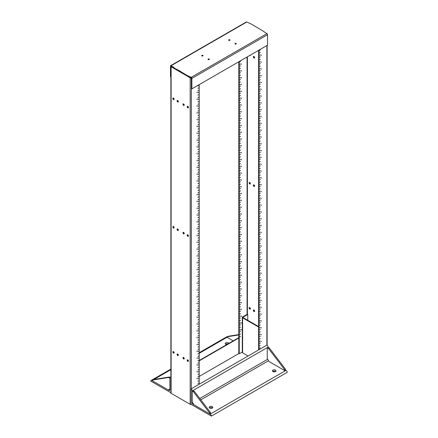 <?xml version="1.0" encoding="UTF-8"?>
<svg xmlns="http://www.w3.org/2000/svg" width="438" height="438" viewBox="0 0 438 438"><rect width="100%" height="100%" fill="white"/><g stroke="black" fill="none" stroke-linecap="round" stroke-linejoin="round"><path stroke-width="0.66" d="M263.851 31.645L266.895 33.649A0.881 0.509 -120 0 1 267.519 34.728L267.519 45.202L191.866 88.876L191.866 78.407L267.519 34.728M263.851 31.509L250.799 23.778L246.758 22.02A0.881 0.509 -120 0 0 246.32 21.977L170.661 65.656A0.881 0.509 60 0 1 171.105 65.7L174.264 67.77L174.149 68.032L179.279 70.66L187.201 75.571L191.242 77.323A0.881 0.509 60 0 1 191.866 78.407M228.85 40.334A0.668 0.389 180 0 1 228.652 40.061A0.668 0.389 180 0 1 229.326 39.677A0.668 0.389 180 0 1 229.994 40.061A0.668 0.389 180 0 1 229.583 40.422A0.668 0.389 180 0 1 228.85 40.334M235.173 43.986A0.668 0.389 180 0 1 234.976 43.712A0.668 0.389 180 0 1 235.644 43.324A0.668 0.389 180 0 1 236.317 43.712A0.668 0.389 180 0 1 235.901 44.068A0.668 0.389 180 0 1 235.173 43.986M208.203 59.557A0.668 0.389 180 0 1 208.006 59.283A0.668 0.389 180 0 1 208.674 58.9A0.668 0.389 180 0 1 209.348 59.283A0.668 0.389 180 0 1 208.931 59.639A0.668 0.389 180 0 1 208.203 59.557M201.88 55.911A0.668 0.389 180 0 1 201.683 55.637A0.668 0.389 180 0 1 202.356 55.248A0.668 0.389 180 0 1 203.024 55.637A0.668 0.389 180 0 1 202.608 55.993A0.668 0.389 180 0 1 201.88 55.911M267.103 33.523L267.103 33.814M187.661 75.5L187.661 75.988L191.028 77.931L191.028 77.449M187.541 75.571L187.541 76.053L187.201 76.053L187.201 75.571M187.201 76.053L182.531 73.36L182.531 72.872M179.279 70.66L179.279 71.148L182.531 73.026M179.158 70.732L179.158 71.219L178.819 71.219L178.819 70.732M178.819 71.219L174.149 68.52L174.149 68.032M170.897 65.82L170.897 66.308L174.149 68.186M170.88 76.759L170.481 76.535L170.481 66.061A0.881 0.509 60 0 1 170.661 65.656M229.846 40.307A0.668 0.389 0 0 0 228.806 40.307M236.17 43.953A0.668 0.389 0 0 0 235.124 43.953M209.194 59.53A0.668 0.389 0 0 0 208.154 59.53M202.876 55.878A0.668 0.389 0 0 0 201.83 55.878M191.028 77.931L191.242 77.323L266.895 33.649M191.28 77.838L191.444 88.635L191.866 88.876M253.794 56.414A0.892 0.515 -120 0 0 253.766 56.606A0.892 0.515 -120 0 0 254.582 57.778M249.578 307.509A0.892 0.515 -120 0 0 249.556 307.706A0.892 0.515 -120 0 0 250.366 308.878M253.794 309.945A0.892 0.515 -120 0 0 253.766 310.137A0.892 0.515 -120 0 0 254.582 311.308M249.578 182.449A0.892 0.515 -120 0 0 249.556 182.646A0.892 0.515 -120 0 0 250.366 183.812M253.794 184.88A0.892 0.515 -120 0 0 253.766 185.077A0.892 0.515 -120 0 0 254.582 186.249M242.302 352.037L239.23 353.811L238.809 353.57L238.809 61.774M253.345 56.852A0.892 0.515 60 0 1 253.531 56.442A0.892 0.515 60 0 1 254.423 56.956A0.892 0.515 60 0 1 254.423 57.991A0.892 0.515 60 0 1 253.739 57.75A0.892 0.515 60 0 1 253.345 56.852M250.394 55.084A0.892 0.515 60 0 1 250.213 55.56A0.892 0.515 60 0 1 249.709 55.478M249.134 307.947A0.892 0.515 60 0 1 249.315 307.542A0.892 0.515 60 0 1 250.213 308.056A0.892 0.515 60 0 1 250.213 309.086A0.892 0.515 60 0 1 249.523 308.85A0.892 0.515 60 0 1 249.134 307.947M253.345 310.383A0.892 0.515 60 0 1 253.531 309.973A0.892 0.515 60 0 1 254.423 310.487A0.892 0.515 60 0 1 254.423 311.522A0.892 0.515 60 0 1 253.739 311.281A0.892 0.515 60 0 1 253.345 310.383M249.134 182.887A0.892 0.515 60 0 1 249.315 182.476A0.892 0.515 60 0 1 250.213 182.996A0.892 0.515 60 0 1 250.213 184.026A0.892 0.515 60 0 1 249.523 183.785A0.892 0.515 60 0 1 249.134 182.887M253.345 185.318A0.892 0.515 60 0 1 253.531 184.913A0.892 0.515 60 0 1 254.423 185.427A0.892 0.515 60 0 1 254.423 186.457A0.892 0.515 60 0 1 253.739 186.221A0.892 0.515 60 0 1 253.345 185.318M259.033 50.096L259.033 349.677M260.281 52.363L259.772 52.899L260.281 52.363M260.281 54.794L259.772 55.336L260.281 54.794M260.281 49.932L259.772 50.469L260.281 49.932M260.281 59.174L259.772 59.716L260.281 59.174M260.281 61.61L259.772 62.147L260.281 61.61M260.281 56.743L259.772 57.279L260.281 56.743M260.281 65.99L259.772 66.527L260.281 65.99M260.281 68.421L259.772 68.958L260.281 68.421M260.281 63.554L259.772 64.09L260.281 63.554M260.281 72.801L259.772 73.338L260.281 72.801M260.281 75.232L259.772 75.774L260.281 75.232M260.281 70.37L259.772 70.907L260.281 70.37M260.281 79.612L259.772 80.154L260.281 79.612M260.281 82.048L259.772 82.585L260.281 82.048M260.281 77.181L259.772 77.718L260.281 77.181M260.281 86.428L259.772 86.965L260.281 86.428M260.281 88.859L259.772 89.396L260.281 88.859M260.281 83.992L259.772 84.529L260.281 83.992M260.281 93.239L259.772 93.776L260.281 93.239M260.281 95.67L259.772 96.212L260.281 95.67M260.281 90.808L259.772 91.345L260.281 90.808M260.281 100.05L259.772 100.592L260.281 100.05M260.281 102.487L259.772 103.023L260.281 102.487M260.281 97.619L259.772 98.156L260.281 97.619M260.281 106.867L259.772 107.403L260.281 106.867M260.281 109.297L259.772 109.834L260.281 109.297M260.281 104.43L259.772 104.967L260.281 104.43M260.281 113.677L259.772 114.214L260.281 113.677M260.281 116.108L259.772 116.65L260.281 116.108M260.281 111.247L259.772 111.783L260.281 111.247M260.281 120.488L259.772 121.03L260.281 120.488M260.281 122.925L259.772 123.461L260.281 122.925M260.281 118.057L259.772 118.594L260.281 118.057M260.281 127.305L259.772 127.841L260.281 127.305M260.281 129.736L259.772 130.272L260.281 129.736M260.281 124.868L259.772 125.405L260.281 124.868M260.281 134.116L259.772 134.652L260.281 134.116M260.281 136.547L259.772 137.089L260.281 136.547M260.281 131.685L259.772 132.221L260.281 131.685M260.281 140.926L259.772 141.469L260.281 140.926M260.281 143.363L259.772 143.899L260.281 143.363M260.281 138.496L259.772 139.032L260.281 138.496M260.281 147.743L259.772 148.279L260.281 147.743M260.281 150.174L259.772 150.71L260.281 150.174M260.281 145.306L259.772 145.843L260.281 145.306M260.281 154.554L259.772 155.09L260.281 154.554M260.281 156.985L259.772 157.527L260.281 156.985M260.281 152.123L259.772 152.659L260.281 152.123M260.281 161.365L259.772 161.907L260.281 161.365M260.281 163.801L259.772 164.338L260.281 163.801M260.281 158.934L259.772 159.47L260.281 158.934M260.281 168.181L259.772 168.718L260.281 168.181M260.281 170.612L259.772 171.149L260.281 170.612M260.281 165.745L259.772 166.281L260.281 165.745M260.281 174.992L259.772 175.529L260.281 174.992M260.281 177.423L259.772 177.965L260.281 177.423M260.281 172.561L259.772 173.098L260.281 172.561M260.281 181.803L259.772 182.345L260.281 181.803M260.281 184.239L259.772 184.776L260.281 184.239M260.281 179.372L259.772 179.909L260.281 179.372M260.281 188.619L259.772 189.156L260.281 188.619M260.281 191.05L259.772 191.587L260.281 191.05M260.281 186.183L259.772 186.719L260.281 186.183M260.281 195.43L259.772 195.967L260.281 195.43M260.281 197.861L259.772 198.403L260.281 197.861M260.281 192.999L259.772 193.536L260.281 192.999M260.281 202.241L259.772 202.783L260.281 202.241M260.281 204.677L259.772 205.214L260.281 204.677M260.281 199.81L259.772 200.347L260.281 199.81M260.281 209.057L259.772 209.594L260.281 209.057M260.281 211.488L259.772 212.025L260.281 211.488M260.281 206.621L259.772 207.158L260.281 206.621M260.281 215.868L259.772 216.405L260.281 215.868M260.281 218.299L259.772 218.841L260.281 218.299M260.281 213.437L259.772 213.974L260.281 213.437M260.281 222.679L259.772 223.221L260.281 222.679M260.281 225.116L259.772 225.652L260.281 225.116M260.281 220.248L259.772 220.785L260.281 220.248M260.281 229.496L259.772 230.032L260.281 229.496M260.281 231.926L259.772 232.463L260.281 231.926M260.281 227.059L259.772 227.596L260.281 227.059M260.281 236.306L259.772 236.843L260.281 236.306M260.281 238.737L259.772 239.279L260.281 238.737M260.281 233.876L259.772 234.412L260.281 233.876M260.281 243.117L259.772 243.659L260.281 243.117M260.281 245.554L259.772 246.09L260.281 245.554M260.281 240.686L259.772 241.223L260.281 240.686M260.281 249.934L259.772 250.47L260.281 249.934M260.281 252.365L259.772 252.901L260.281 252.365M260.281 247.497L259.772 248.034L260.281 247.497M260.281 256.745L259.772 257.281L260.281 256.745M260.281 259.176L259.772 259.718L260.281 259.176M260.281 254.314L259.772 254.85L260.281 254.314M260.281 263.556L259.772 264.092L260.281 263.556M260.281 265.992L259.772 266.528L260.281 265.992M260.281 261.125L259.772 261.661L260.281 261.125M260.281 270.372L259.772 270.908L260.281 270.372M260.281 272.803L259.772 273.339L260.281 272.803M260.281 267.936L259.772 268.472L260.281 267.936M260.281 277.183L259.772 277.719L260.281 277.183M260.281 279.614L259.772 280.156L260.281 279.614M260.281 274.752L259.772 275.288L260.281 274.752M260.281 283.994L259.772 284.53L260.281 283.994M260.281 286.43L259.772 286.967L260.281 286.43M260.281 281.563L259.772 282.099L260.281 281.563M260.281 290.81L259.772 291.347L260.281 290.81M260.281 293.241L259.772 293.778L260.281 293.241M260.281 288.374L259.772 288.91L260.281 288.374M260.281 297.621L259.772 298.158L260.281 297.621M260.281 300.052L259.772 300.594L260.281 300.052M260.281 295.19L259.772 295.727L260.281 295.19M260.281 304.432L259.772 304.968L260.281 304.432M260.281 306.868L259.772 307.405L260.281 306.868M260.281 302.001L259.772 302.538L260.281 302.001M260.281 311.248L259.772 311.785L260.281 311.248M260.281 313.679L259.772 314.216L260.281 313.679M260.281 308.812L259.772 309.348L260.281 308.812M260.281 318.059L259.772 318.596L260.281 318.059M260.281 320.49L259.772 321.032L260.281 320.49M260.281 315.628L259.772 316.165L260.281 315.628M260.281 324.87L259.772 325.407L260.281 324.87M260.281 327.306L259.772 327.843L260.281 327.306M260.281 322.439L259.772 322.976L260.281 322.439M260.281 331.686L259.772 332.223L260.281 331.686M260.281 334.117L259.772 334.654L260.281 334.117M260.281 329.25L259.772 329.787L260.281 329.25M260.281 338.497L259.772 339.034L260.281 338.497M260.281 340.928L259.772 341.47L260.281 340.928M260.281 336.066L259.772 336.603L260.281 336.066M260.281 345.308L259.772 345.845L260.281 345.308M260.281 347.745L259.772 348.281L260.281 347.745M260.281 342.877L259.772 343.414L260.281 342.877M261.437 341.235L261.075 341.618L261.437 341.235M261.437 334.424L261.075 334.802L261.437 334.424M261.437 327.613L261.075 327.991L261.437 327.613M261.437 320.797L261.075 321.18L261.437 320.797M261.437 313.986L261.075 314.364L261.437 313.986M261.437 307.175L261.075 307.553L261.437 307.175M261.437 300.358L261.075 300.742L261.437 300.358M261.437 293.548L261.075 293.925L261.437 293.548M261.437 286.737L261.075 287.114L261.437 286.737M261.437 279.92L261.075 280.304L261.437 279.92M261.437 273.109L261.075 273.487L261.437 273.109M261.437 266.299L261.075 266.676L261.437 266.299M261.437 259.482L261.075 259.865L261.437 259.482M261.437 252.671L261.075 253.049L261.437 252.671M261.437 245.86L261.075 246.238L261.437 245.86M261.437 239.044L261.075 239.427L261.437 239.044M261.437 232.233L261.075 232.611L261.437 232.233M261.437 225.422L261.075 225.8L261.437 225.422M261.437 218.606L261.075 218.989L261.437 218.606M261.437 211.795L261.075 212.173L261.437 211.795M261.437 204.984L261.075 205.362L261.437 204.984M261.437 198.168L261.075 198.551L261.437 198.168M261.437 191.357L261.075 191.734L261.437 191.357M261.437 184.546L261.075 184.924L261.437 184.546M261.437 177.729L261.075 178.113L261.437 177.729M261.437 170.919L261.075 171.296L261.437 170.919M261.437 164.108L261.075 164.485L261.437 164.108M261.437 157.291L261.075 157.675L261.437 157.291M261.437 150.48L261.075 150.858L261.437 150.48M261.437 143.669L261.075 144.047L261.437 143.669M261.437 136.853L261.075 137.236L261.437 136.853M261.437 130.042L261.075 130.42L261.437 130.042M261.437 123.231L261.075 123.609L261.437 123.231M261.437 116.415L261.075 116.798L261.437 116.415M261.437 109.604L261.075 109.982L261.437 109.604M261.437 102.793L261.075 103.171L261.437 102.793M261.437 95.977L261.075 96.36L261.437 95.977M261.437 89.166L261.075 89.544L261.437 89.166M261.437 82.355L261.075 82.733L261.437 82.355M261.437 75.539L261.075 75.922L261.437 75.539M261.437 68.728L261.075 69.105L261.437 68.728M261.437 61.917L261.075 62.295L261.437 61.917M261.437 55.1L261.075 55.484L261.437 55.1M258.612 349.918L258.612 50.343M239.23 353.811L239.23 61.534M240.473 61.364L239.964 61.906L240.473 61.364M240.473 63.8L239.964 64.337L240.473 63.8M240.473 68.18L239.964 68.717L240.473 68.18M240.473 70.611L239.964 71.148L240.473 70.611M240.473 65.744L239.964 66.28L240.473 65.744M240.473 74.991L239.964 75.528L240.473 74.991M240.473 77.422L239.964 77.964L240.473 77.422M240.473 72.56L239.964 73.097L240.473 72.56M240.473 81.802L239.964 82.344L240.473 81.802M240.473 84.238L239.964 84.775L240.473 84.238M240.473 79.371L239.964 79.908L240.473 79.371M240.473 88.618L239.964 89.155L240.473 88.618M240.473 91.049L239.964 91.586L240.473 91.049M240.473 86.182L239.964 86.719L240.473 86.182M240.473 95.429L239.964 95.966L240.473 95.429M240.473 97.86L239.964 98.402L240.473 97.86M240.473 92.998L239.964 93.535L240.473 92.998M240.473 102.24L239.964 102.782L240.473 102.24M240.473 104.677L239.964 105.213L240.473 104.677M240.473 99.809L239.964 100.346L240.473 99.809M240.473 109.057L239.964 109.593L240.473 109.057M240.473 111.487L239.964 112.024L240.473 111.487M240.473 106.62L239.964 107.157L240.473 106.62M240.473 115.867L239.964 116.404L240.473 115.867M240.473 118.298L239.964 118.84L240.473 118.298M240.473 113.437L239.964 113.973L240.473 113.437M240.473 122.678L239.964 123.22L240.473 122.678M240.473 125.115L239.964 125.651L240.473 125.115M240.473 120.247L239.964 120.784L240.473 120.247M240.473 129.495L239.964 130.031L240.473 129.495M240.473 131.926L239.964 132.462L240.473 131.926M240.473 127.058L239.964 127.595L240.473 127.058M240.473 136.306L239.964 136.842L240.473 136.306M240.473 138.737L239.964 139.279L240.473 138.737M240.473 133.875L239.964 134.411L240.473 133.875M240.473 143.116L239.964 143.659L240.473 143.116M240.473 145.553L239.964 146.089L240.473 145.553M240.473 140.686L239.964 141.222L240.473 140.686M240.473 149.933L239.964 150.469L240.473 149.933M240.473 152.364L239.964 152.9L240.473 152.364M240.473 147.496L239.964 148.033L240.473 147.496M240.473 156.744L239.964 157.28L240.473 156.744M240.473 159.175L239.964 159.717L240.473 159.175M240.473 154.313L239.964 154.849L240.473 154.313M240.473 163.555L239.964 164.097L240.473 163.555M240.473 165.991L239.964 166.528L240.473 165.991M240.473 161.124L239.964 161.66L240.473 161.124M240.473 170.371L239.964 170.908L240.473 170.371M240.473 172.802L239.964 173.339L240.473 172.802M240.473 167.935L239.964 168.471L240.473 167.935M240.473 177.182L239.964 177.719L240.473 177.182M240.473 179.613L239.964 180.155L240.473 179.613M240.473 174.751L239.964 175.288L240.473 174.751M240.473 183.993L239.964 184.535L240.473 183.993M240.473 186.429L239.964 186.966L240.473 186.429M240.473 181.562L239.964 182.099L240.473 181.562M240.473 190.809L239.964 191.346L240.473 190.809M240.473 193.24L239.964 193.777L240.473 193.24M240.473 188.373L239.964 188.909L240.473 188.373M240.473 197.62L239.964 198.157L240.473 197.62M240.473 200.051L239.964 200.593L240.473 200.051M240.473 195.189L239.964 195.726L240.473 195.189M240.473 204.431L239.964 204.973L240.473 204.431M240.473 206.867L239.964 207.404L240.473 206.867M240.473 202L239.964 202.537L240.473 202M240.473 211.247L239.964 211.784L240.473 211.247M240.473 213.678L239.964 214.215L240.473 213.678M240.473 208.811L239.964 209.348L240.473 208.811M240.473 218.058L239.964 218.595L240.473 218.058M240.473 220.489L239.964 221.031L240.473 220.489M240.473 215.627L239.964 216.164L240.473 215.627M240.473 224.869L239.964 225.411L240.473 224.869M240.473 227.306L239.964 227.842L240.473 227.306M240.473 222.438L239.964 222.975L240.473 222.438M240.473 231.686L239.964 232.222L240.473 231.686M240.473 234.116L239.964 234.653L240.473 234.116M240.473 229.249L239.964 229.786L240.473 229.249M240.473 238.496L239.964 239.033L240.473 238.496M240.473 240.927L239.964 241.469L240.473 240.927M240.473 236.066L239.964 236.602L240.473 236.066M240.473 245.307L239.964 245.844L240.473 245.307M240.473 247.744L239.964 248.28L240.473 247.744M240.473 242.876L239.964 243.413L240.473 242.876M240.473 252.124L239.964 252.66L240.473 252.124M240.473 254.555L239.964 255.091L240.473 254.555M240.473 249.687L239.964 250.224L240.473 249.687M240.473 258.935L239.964 259.471L240.473 258.935M240.473 261.366L239.964 261.908L240.473 261.366M240.473 256.504L239.964 257.04L240.473 256.504M240.473 265.746L239.964 266.282L240.473 265.746M240.473 268.182L239.964 268.718L240.473 268.182M240.473 263.315L239.964 263.851L240.473 263.315M240.473 272.562L239.964 273.098L240.473 272.562M240.473 274.993L239.964 275.529L240.473 274.993M240.473 270.126L239.964 270.662L240.473 270.126M240.473 279.373L239.964 279.909L240.473 279.373M240.473 281.804L239.964 282.346L240.473 281.804M240.473 276.942L239.964 277.478L240.473 276.942M240.473 286.184L239.964 286.72L240.473 286.184M240.473 288.62L239.964 289.157L240.473 288.62M240.473 283.753L239.964 284.289L240.473 283.753M240.473 293L239.964 293.537L240.473 293M240.473 295.431L239.964 295.968L240.473 295.431M240.473 290.564L239.964 291.1L240.473 290.564M240.473 299.811L239.964 300.348L240.473 299.811M240.473 302.242L239.964 302.784L240.473 302.242M240.473 297.38L239.964 297.917L240.473 297.38M240.473 306.622L239.964 307.158L240.473 306.622M240.473 309.058L239.964 309.595L240.473 309.058M240.473 304.191L239.964 304.728L240.473 304.191M240.473 313.438L239.964 313.975L240.473 313.438M240.473 315.869L239.964 316.406L240.473 315.869M240.473 311.002L239.964 311.538L240.473 311.002M240.473 320.249L239.964 320.786L240.473 320.249M240.473 322.68L239.964 323.222L240.473 322.68M240.473 317.818L239.964 318.355L240.473 317.818M240.473 327.06L239.964 327.597L240.473 327.06M240.473 329.496L239.964 330.033L240.473 329.496M240.473 324.629L239.964 325.166L240.473 324.629M240.473 333.876L239.964 334.413L240.473 333.876M240.473 336.307L239.964 336.844L240.473 336.307M240.473 331.44L239.964 331.977L240.473 331.44M241.207 330.044L241.568 329.666L241.207 330.044M241.207 323.233L241.568 322.85L241.207 323.233M241.207 316.417L241.568 316.039L241.207 316.417M241.207 309.606L241.568 309.228L241.207 309.606M241.207 302.795L241.568 302.412L241.207 302.795M241.207 295.978L241.568 295.601L241.207 295.978M241.207 289.168L241.568 288.79L241.207 289.168M241.207 282.357L241.568 281.973L241.207 282.357M241.207 275.54L241.568 275.163L241.207 275.54M241.207 268.729L241.568 268.352L241.207 268.729M241.207 261.919L241.568 261.535L241.207 261.919M241.207 255.102L241.568 254.724L241.207 255.102M241.207 248.291L241.568 247.913L241.207 248.291M241.207 241.48L241.568 241.097L241.207 241.48M241.207 234.664L241.568 234.286L241.207 234.664M241.207 227.853L241.568 227.475L241.207 227.853M241.207 221.042L241.568 220.659L241.207 221.042M241.207 214.226L241.568 213.848L241.207 214.226M241.207 207.415L241.568 207.037L241.207 207.415M241.207 200.604L241.568 200.221L241.207 200.604M241.207 193.788L241.568 193.41L241.207 193.788M241.207 186.977L241.568 186.599L241.207 186.977M241.207 180.166L241.568 179.783L241.207 180.166M241.207 173.349L241.568 172.972L241.207 173.349M241.207 166.539L241.568 166.161L241.207 166.539M241.207 159.728L241.568 159.344L241.207 159.728M241.207 152.911L241.568 152.534L241.207 152.911M241.207 146.1L241.568 145.723L241.207 146.1M241.207 139.289L241.568 138.906L241.207 139.289M241.207 132.473L241.568 132.095L241.207 132.473M241.207 125.662L241.568 125.284L241.207 125.662M241.207 118.851L241.568 118.468L241.207 118.851M241.207 112.035L241.568 111.657L241.207 112.035M241.207 105.224L241.568 104.846L241.207 105.224M241.207 98.413L241.568 98.03L241.207 98.413M241.207 91.597L241.568 91.219L241.207 91.597M241.207 84.786L241.568 84.408L241.207 84.786M241.207 77.975L241.568 77.592L241.207 77.975M241.207 71.159L241.568 70.781L241.207 71.159M241.207 64.348L241.568 63.97L241.207 64.348M170.88 66.461L170.88 392.985A0.827 0.476 0 0 0 171.121 393.324L190.18 404.329L190.18 77.805L171.121 66.8A0.827 0.476 180 0 1 170.88 66.461A0.827 0.476 180 0 1 170.913 66.319M178.332 101.621A0.892 0.515 60 0 1 178.146 102.032A0.892 0.515 60 0 1 177.253 101.512A0.892 0.515 60 0 1 177.253 100.483A0.892 0.515 60 0 1 177.943 100.718A0.892 0.515 60 0 1 178.332 101.621M174.116 99.185A0.892 0.515 60 0 1 173.935 99.596A0.892 0.515 60 0 1 173.037 99.081A0.892 0.515 60 0 1 173.037 98.046A0.892 0.515 60 0 1 173.727 98.287A0.892 0.515 60 0 1 174.116 99.185M174.116 352.716A0.892 0.515 60 0 1 173.935 353.127A0.892 0.515 60 0 1 173.037 352.612A0.892 0.515 60 0 1 173.037 351.577A0.892 0.515 60 0 1 173.727 351.818A0.892 0.515 60 0 1 174.116 352.716M178.332 355.152A0.892 0.515 60 0 1 178.146 355.557A0.892 0.515 60 0 1 177.253 355.043A0.892 0.515 60 0 1 177.253 354.014A0.892 0.515 60 0 1 177.943 354.249A0.892 0.515 60 0 1 178.332 355.152M184.234 105.027A0.892 0.515 60 0 1 184.048 105.438A0.892 0.515 60 0 1 183.155 104.917A0.892 0.515 60 0 1 183.155 103.888A0.892 0.515 60 0 1 183.84 104.129A0.892 0.515 60 0 1 184.234 105.027M188.444 107.458A0.892 0.515 60 0 1 188.263 107.868A0.892 0.515 60 0 1 187.365 107.354A0.892 0.515 60 0 1 187.365 106.319A0.892 0.515 60 0 1 188.055 106.56A0.892 0.515 60 0 1 188.444 107.458M188.444 360.989A0.892 0.515 60 0 1 188.263 361.399A0.892 0.515 60 0 1 187.365 360.885A0.892 0.515 60 0 1 187.365 359.85A0.892 0.515 60 0 1 188.055 360.091A0.892 0.515 60 0 1 188.444 360.989M184.234 358.558A0.892 0.515 60 0 1 184.048 358.968A0.892 0.515 60 0 1 183.155 358.448A0.892 0.515 60 0 1 183.155 357.419A0.892 0.515 60 0 1 183.84 357.66A0.892 0.515 60 0 1 184.234 358.558M188.444 235.929A0.892 0.515 60 0 1 188.263 236.339A0.892 0.515 60 0 1 187.365 235.819A0.892 0.515 60 0 1 187.365 234.79A0.892 0.515 60 0 1 188.055 235.031A0.892 0.515 60 0 1 188.444 235.929M184.234 233.492A0.892 0.515 60 0 1 184.048 233.903A0.892 0.515 60 0 1 183.155 233.388A0.892 0.515 60 0 1 183.155 232.354A0.892 0.515 60 0 1 183.84 232.594A0.892 0.515 60 0 1 184.234 233.492M178.332 230.087A0.892 0.515 60 0 1 178.146 230.498A0.892 0.515 60 0 1 177.253 229.983A0.892 0.515 60 0 1 177.253 228.948A0.892 0.515 60 0 1 177.943 229.189A0.892 0.515 60 0 1 178.332 230.087M174.116 227.656A0.892 0.515 60 0 1 173.935 228.067A0.892 0.515 60 0 1 173.037 227.546A0.892 0.515 60 0 1 173.037 226.517A0.892 0.515 60 0 1 173.727 226.758A0.892 0.515 60 0 1 174.116 227.656M190.18 77.805A0.827 0.476 0 0 0 191.012 77.92M191.072 77.909A0.827 0.476 0 0 0 191.346 77.805M190.18 404.329A0.827 0.476 0 0 0 191.187 404.4L211.412 416.1L287.273 372.305A1.84 1.062 60 0 0 285.992 370.351L210.136 414.145A1.84 1.062 60 0 1 211.412 416.1M177.516 100.45A0.892 0.515 -120 0 0 177.675 101.271A0.892 0.515 -120 0 0 178.304 101.819M173.3 98.019A0.892 0.515 -120 0 0 173.459 98.835A0.892 0.515 -120 0 0 174.089 99.382M173.3 351.55A0.892 0.515 -120 0 0 173.459 352.366A0.892 0.515 -120 0 0 174.089 352.913M177.516 353.981A0.892 0.515 -120 0 0 177.675 354.802A0.892 0.515 -120 0 0 178.304 355.349M183.418 103.855A0.892 0.515 -120 0 0 183.577 104.677A0.892 0.515 -120 0 0 184.206 105.224M187.634 106.292A0.892 0.515 -120 0 0 187.787 107.107A0.892 0.515 -120 0 0 188.422 107.655M187.634 359.822A0.892 0.515 -120 0 0 187.787 360.638A0.892 0.515 -120 0 0 188.422 361.186M183.418 357.386A0.892 0.515 -120 0 0 183.577 358.207A0.892 0.515 -120 0 0 184.206 358.755M187.634 234.757A0.892 0.515 -120 0 0 187.787 235.578A0.892 0.515 -120 0 0 188.422 236.126M183.418 232.326A0.892 0.515 -120 0 0 183.577 233.147A0.892 0.515 -120 0 0 184.206 233.689M177.516 228.921A0.892 0.515 -120 0 0 177.675 229.736A0.892 0.515 -120 0 0 178.304 230.284M173.3 226.484A0.892 0.515 -120 0 0 173.459 227.306A0.892 0.515 -120 0 0 174.089 227.853M178.293 101.342L178.14 101.753M199.191 384.225L199.191 84.649M197.949 88.35L198.458 87.814L197.949 88.35M197.949 90.786L198.458 90.244L197.949 90.786M197.949 85.919L198.458 85.383L197.949 85.919M197.949 95.166L198.458 94.624L197.949 95.166M197.949 97.597L198.458 97.061L197.949 97.597M197.949 92.73L198.458 92.194L197.949 92.73M197.949 101.977L198.458 101.441L197.949 101.977M197.949 104.408L198.458 103.872L197.949 104.408M197.949 99.541L198.458 99.004L197.949 99.541M197.949 108.788L198.458 108.252L197.949 108.788M197.949 111.225L198.458 110.683L197.949 111.225M197.949 106.357L198.458 105.821L197.949 106.357M197.949 115.599L198.458 115.063L197.949 115.599M197.949 118.036L198.458 117.499L197.949 118.036M197.949 113.168L198.458 112.632L197.949 113.168M197.949 122.416L198.458 121.879L197.949 122.416M197.949 124.846L198.458 124.31L197.949 124.846M197.949 119.979L198.458 119.443L197.949 119.979M197.949 129.226L198.458 128.69L197.949 129.226M197.949 131.663L198.458 131.121L197.949 131.663M197.949 126.796L198.458 126.259L197.949 126.796M197.949 136.037L198.458 135.501L197.949 136.037M197.949 138.474L198.458 137.937L197.949 138.474M197.949 133.606L198.458 133.07L197.949 133.606M197.949 142.854L198.458 142.317L197.949 142.854M197.949 145.285L198.458 144.748L197.949 145.285M197.949 140.417L198.458 139.881L197.949 140.417M197.949 149.665L198.458 149.128L197.949 149.665M197.949 152.101L198.458 151.559L197.949 152.101M197.949 147.234L198.458 146.697L197.949 147.234M197.949 156.476L198.458 155.939L197.949 156.476M197.949 158.912L198.458 158.375L197.949 158.912M197.949 154.045L198.458 153.508L197.949 154.045M197.949 163.292L198.458 162.755L197.949 163.292M197.949 165.723L198.458 165.186L197.949 165.723M197.949 160.856L198.458 160.319L197.949 160.856M197.949 170.103L198.458 169.566L197.949 170.103M197.949 172.539L198.458 171.997L197.949 172.539M197.949 167.672L198.458 167.135L197.949 167.672M197.949 176.914L198.458 176.377L197.949 176.914M197.949 179.35L198.458 178.814L197.949 179.35M197.949 174.483L198.458 173.946L197.949 174.483M197.949 183.73L198.458 183.194L197.949 183.73M197.949 186.161L198.458 185.624L197.949 186.161M197.949 181.294L198.458 180.757L197.949 181.294M197.949 190.541L198.458 190.004L197.949 190.541M197.949 192.977L198.458 192.435L197.949 192.977M197.949 188.11L198.458 187.573L197.949 188.11M197.949 197.352L198.458 196.815L197.949 197.352M197.949 199.788L198.458 199.252L197.949 199.788M197.949 194.921L198.458 194.384L197.949 194.921M197.949 204.168L198.458 203.632L197.949 204.168M197.949 206.599L198.458 206.063L197.949 206.599M197.949 201.732L198.458 201.195L197.949 201.732M197.949 210.979L198.458 210.443L197.949 210.979M197.949 213.416L198.458 212.873L197.949 213.416M197.949 208.548L198.458 208.012L197.949 208.548M197.949 217.79L198.458 217.253L197.949 217.79M197.949 220.226L198.458 219.69L197.949 220.226M197.949 215.359L198.458 214.823L197.949 215.359M197.949 224.606L198.458 224.07L197.949 224.606M197.949 227.037L198.458 226.501L197.949 227.037M197.949 222.17L198.458 221.633L197.949 222.17M197.949 231.417L198.458 230.881L197.949 231.417M197.949 233.854L198.458 233.312L197.949 233.854M197.949 228.986L198.458 228.45L197.949 228.986M197.949 238.228L198.458 237.692L197.949 238.228M197.949 240.665L198.458 240.128L197.949 240.665M197.949 235.797L198.458 235.261L197.949 235.797M197.949 245.045L198.458 244.508L197.949 245.045M197.949 247.475L198.458 246.939L197.949 247.475M197.949 242.608L198.458 242.072L197.949 242.608M197.949 251.855L198.458 251.319L197.949 251.855M197.949 254.292L198.458 253.75L197.949 254.292M197.949 249.425L198.458 248.888L197.949 249.425M197.949 258.666L198.458 258.13L197.949 258.666M197.949 261.103L198.458 260.566L197.949 261.103M197.949 256.235L198.458 255.699L197.949 256.235M197.949 265.483L198.458 264.946L197.949 265.483M197.949 267.914L198.458 267.377L197.949 267.914M197.949 263.046L198.458 262.51L197.949 263.046M197.949 272.294L198.458 271.757L197.949 272.294M197.949 274.73L198.458 274.188L197.949 274.73M197.949 269.863L198.458 269.326L197.949 269.863M197.949 279.105L198.458 278.568L197.949 279.105M197.949 281.541L198.458 281.004L197.949 281.541M197.949 276.674L198.458 276.137L197.949 276.674M197.949 285.921L198.458 285.384L197.949 285.921M197.949 288.352L198.458 287.815L197.949 288.352M197.949 283.485L198.458 282.948L197.949 283.485M197.949 292.732L198.458 292.195L197.949 292.732M197.949 295.168L198.458 294.626L197.949 295.168M197.949 290.301L198.458 289.764L197.949 290.301M197.949 299.543L198.458 299.006L197.949 299.543M197.949 301.979L198.458 301.443L197.949 301.979M197.949 297.112L198.458 296.575L197.949 297.112M197.949 306.359L198.458 305.823L197.949 306.359M197.949 308.79L198.458 308.253L197.949 308.79M197.949 303.923L198.458 303.386L197.949 303.923M197.949 313.17L198.458 312.633L197.949 313.17M197.949 315.606L198.458 315.064L197.949 315.606M197.949 310.739L198.458 310.203L197.949 310.739M197.949 319.981L198.458 319.444L197.949 319.981M197.949 322.417L198.458 321.881L197.949 322.417M197.949 317.55L198.458 317.013L197.949 317.55M197.949 326.797L198.458 326.261L197.949 326.797M197.949 329.228L198.458 328.692L197.949 329.228M197.949 324.361L198.458 323.824L197.949 324.361M197.949 333.608L198.458 333.072L197.949 333.608M197.949 336.045L198.458 335.503L197.949 336.045M197.949 331.177L198.458 330.641L197.949 331.177M197.949 340.419L198.458 339.883L197.949 340.419M197.949 342.855L198.458 342.319L197.949 342.855M197.949 337.988L198.458 337.452L197.949 337.988M197.949 347.235L198.458 346.699L197.949 347.235M197.949 349.666L198.458 349.13L197.949 349.666M197.949 344.799L198.458 344.263L197.949 344.799M197.949 354.046L198.458 353.51L197.949 354.046M197.949 356.483L198.458 355.941L197.949 356.483M197.949 351.615L198.458 351.079L197.949 351.615M197.949 360.857L198.458 360.321L197.949 360.857M197.949 363.294L198.458 362.757L197.949 363.294M197.949 358.426L198.458 357.89L197.949 358.426M197.949 367.674L198.458 367.137L197.949 367.674M197.949 370.105L198.458 369.568L197.949 370.105M197.949 365.237L198.458 364.701L197.949 365.237M197.949 374.485L198.458 373.948L197.949 374.485M197.949 376.921L198.458 376.379L197.949 376.921M197.949 372.054L198.458 371.517L197.949 372.054M197.949 381.295L198.458 380.759L197.949 381.295M197.949 383.732L198.458 383.195L197.949 383.732M197.949 378.865L198.458 378.328L197.949 378.865M197.215 378.317L196.854 378.695L197.215 378.317M197.215 371.501L196.854 371.884L197.215 371.501M197.215 364.69L196.854 365.068L197.215 364.69M197.215 357.879L196.854 358.257L197.215 357.879M197.215 351.062L196.854 351.446L197.215 351.062M197.215 344.252L196.854 344.629L197.215 344.252M197.215 337.441L196.854 337.818L197.215 337.441M197.215 330.624L196.854 331.008L197.215 330.624M197.215 323.813L196.854 324.191L197.215 323.813M197.215 317.002L196.854 317.38L197.215 317.002M197.215 310.186L196.854 310.569L197.215 310.186M197.215 303.375L196.854 303.753L197.215 303.375M197.215 296.564L196.854 296.942L197.215 296.564M197.215 289.748L196.854 290.131L197.215 289.748M197.215 282.937L196.854 283.315L197.215 282.937M197.215 276.126L196.854 276.504L197.215 276.126M197.215 269.31L196.854 269.693L197.215 269.31M197.215 262.499L196.854 262.882L197.215 262.499M197.215 255.688L196.854 256.066L197.215 255.688M197.215 248.872L196.854 249.255L197.215 248.872M197.215 242.061L196.854 242.444L197.215 242.061M197.215 235.25L196.854 235.628L197.215 235.25M197.215 228.433L196.854 228.817L197.215 228.433M197.215 221.623L196.854 222.006L197.215 221.623M197.215 214.812L196.854 215.189L197.215 214.812M197.215 207.995L196.854 208.379L197.215 207.995M197.215 201.184L196.854 201.568L197.215 201.184M197.215 194.373L196.854 194.751L197.215 194.373M197.215 187.557L196.854 187.94L197.215 187.557M197.215 180.746L196.854 181.129L197.215 180.746M197.215 173.935L196.854 174.313L197.215 173.935M197.215 167.119L196.854 167.502L197.215 167.119M197.215 160.308L196.854 160.691L197.215 160.308M197.215 153.497L196.854 153.875L197.215 153.497M197.215 146.681L196.854 147.064L197.215 146.681M197.215 139.87L196.854 140.253L197.215 139.87M197.215 133.059L196.854 133.437L197.215 133.059M197.215 126.248L196.854 126.626L197.215 126.248M197.215 119.432L196.854 119.815L197.215 119.432M197.215 112.621L196.854 112.999L197.215 112.621M197.215 105.81L196.854 106.188L197.215 105.81M197.215 98.993L196.854 99.377L197.215 98.993M197.215 92.183L196.854 92.56L197.215 92.183M152.627 380.94L152.627 380.014L168.581 377.501L169.906 378.268L169.906 388.971L168.219 389.946L152.627 380.94M168.581 377.501L169.424 377.014L153.47 379.527L152.627 380.014M170.075 377.392L169.424 377.014M199.191 376.439L238.809 353.57M170.88 377.145A1.84 1.062 -120 0 0 170.283 377.195A1.84 1.062 -120 0 0 169.906 378.038L169.906 389.946A1.194 0.69 60 0 1 169.659 390.488A1.194 0.69 60 0 1 169.063 390.433L152.008 380.584A1.84 1.062 -120 0 0 151.088 380.496A1.84 1.062 -120 0 0 150.727 381.065L170.88 392.694M225.565 344.202A1.79 1.035 180 0 1 225.745 344.082A1.79 1.035 180 0 1 227.919 343.923M227.661 336.691A1.84 1.062 -120 0 0 226.944 336.696L199.191 352.721M199.191 360.868L238.809 337.999M226.72 344.613A1.79 1.035 180 0 1 225.22 343.595A1.79 1.035 180 0 1 225.745 342.866A1.79 1.035 180 0 1 227.557 342.609A1.79 1.035 180 0 1 228.773 343.43M272.764 371.451A1.79 1.035 180 0 1 275.65 371.451M209.55 407.948A1.79 1.035 180 0 1 212.435 407.948M191.187 404.422L191.187 388.851A1.84 1.062 60 0 1 192.238 390.931L192.238 402.84A1.194 0.69 -120 0 0 193.081 404.301L210.136 414.145M192.238 390.931L268.094 347.137A1.84 1.062 60 0 0 267.043 345.056L191.187 388.851M285.373 369.064L269.419 348.128L268.576 348.615L284.53 369.552L285.373 369.064L285.373 369.995L285.992 370.351M268.094 347.137L269.419 348.128M275.469 371.577A1.79 1.035 180 0 1 273.52 371.796A1.79 1.035 180 0 1 272.42 370.844A1.79 1.035 180 0 1 274.204 369.814A1.79 1.035 180 0 1 275.995 370.844A1.79 1.035 180 0 1 275.469 371.577M212.255 408.068A1.79 1.035 180 0 1 210.311 408.293A1.79 1.035 180 0 1 209.205 407.34A1.79 1.035 180 0 1 210.996 406.311A1.79 1.035 180 0 1 212.78 407.34A1.79 1.035 180 0 1 212.255 408.068M209.517 412.859L209.517 413.79L210.36 413.302L210.36 412.372L194.406 391.441L193.081 390.674L192.238 391.161L193.563 391.928L209.517 412.859L210.36 412.372M194.406 391.441L193.563 391.928M209.517 413.79L193.924 404.789L192.238 401.865L192.238 391.161M248.078 356.001L242.619 352.847L242.619 317.813L258.612 327.049M242.619 317.813A1.073 0.619 180 0 1 242.302 317.375A1.073 0.619 180 0 1 242.619 316.937L247.339 314.21L247.76 314.457L243.041 317.178A0.476 0.274 -0 0 0 243.041 317.572L258.612 326.562M242.302 317.375L242.302 352.409A1.073 0.619 -0 0 0 242.619 352.847M247.76 314.457L247.76 320.293M285.373 369.995L284.53 370.482L284.53 369.552M284.53 370.482L268.937 361.476L267.251 358.558L267.251 347.854L268.094 347.367M267.251 347.854L268.576 348.615M233.224 340.857L227.64 337.632L227.64 336.702L238.809 334.944M238.809 334.594L228.483 336.22L227.64 336.702M246.758 22.02L171.105 65.7M266.879 45.568L266.879 345.149M247.399 314.249L247.399 56.814M247.076 314.364L247.076 57.006M171.121 66.8L171.121 393.324M191.346 388.758L191.346 77.909M152.008 380.584L152.627 380.228M153.979 379.445L170.88 369.688M199.191 353.34L227.64 336.921M169.906 389.946L169.063 390.433M193.081 404.301L193.503 404.055M200.807 399.839L268.516 360.748M192.238 402.84L192.66 402.599M199.777 398.487L267.673 359.286M243.041 317.178L243.041 317.572M267.12 45.426L267.12 345.122M151.088 380.496L170.88 369.07M170.283 377.195L170.88 376.855M199.191 360.507L238.809 337.632"/></g></svg>
